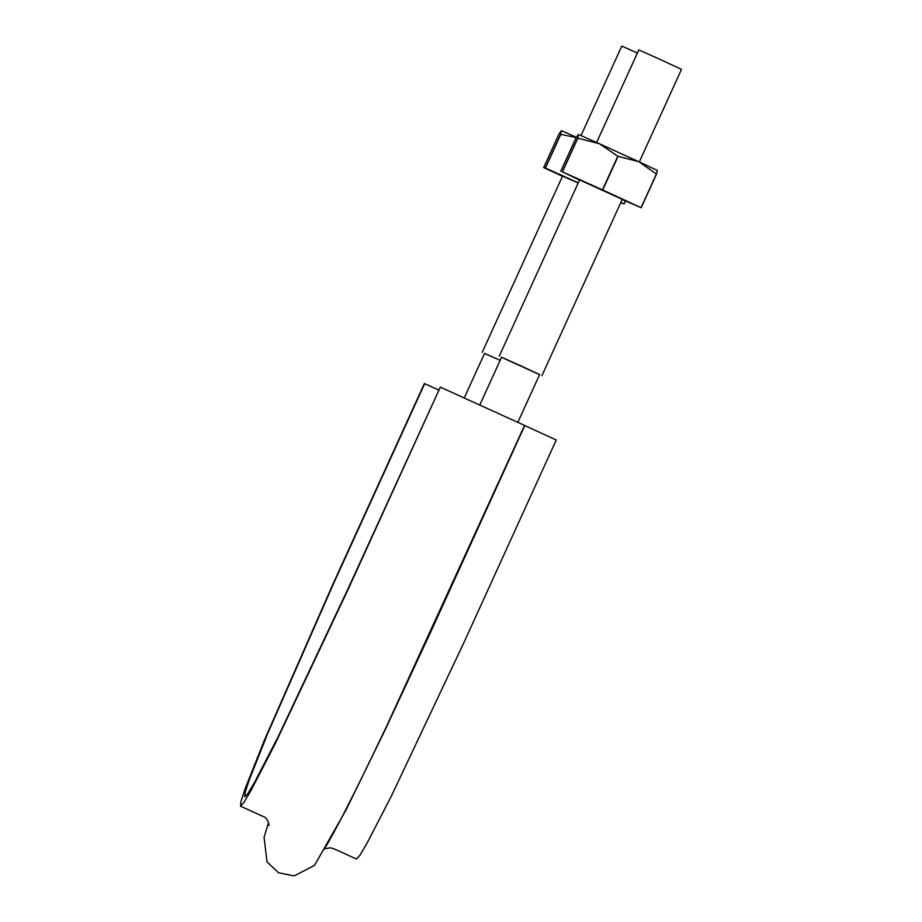 <?xml version="1.0" encoding="UTF-8"?>
<svg xmlns="http://www.w3.org/2000/svg" width="922" height="922" viewBox="0 0 922 922"><rect width="100%" height="100%" fill="white"/><g stroke="black" fill="none" stroke-linecap="round" stroke-linejoin="round"><path stroke-width="1.38" d="M464.204 398.027L484.546 353.403L500.139 360.364M479.843 404.885L501.568 357.217L521.287 366.046L539.624 374.562L517.899 422.23M501.533 357.287L539.589 374.632M596.626 142.484L638.819 49.915L660.936 59.815L681.508 69.369L639.315 161.938M484.511 353.472L500.15 360.341M581.033 135.534L621.785 46.1L637.39 53.038M438.63 389.994L424.362 383.564L332.588 584.94L264.43 740.101L245.275 788.345L240.976 801.356L240.492 806.162L243.846 802.589L250.968 790.592L275.205 743.72L348.539 588.513L440.313 387.136L524.802 425.526L430.931 631.501L384.912 730.362L346.119 809.85L314.471 865.424L294.176 875.9L278.559 872.788L267.034 861.932L264.072 837.234L268.544 822.608M424.696 383.633L332.923 585.021L267.645 733.624L249.297 779.816L245.183 792.286L244.722 796.885L247.937 793.462L254.76 781.971L277.971 737.081L348.193 588.432L440.313 387.136M524.768 425.584L556.243 439.99L464.469 641.378L391.135 796.585L366.898 843.457L359.776 855.455L356.422 859.027L333.706 848.666L330.203 847.791L325.616 848.632M576.377 137.217L561.394 130.659L560.657 134.324L545.328 167.965L543.68 167.597L562.466 176.252M578.244 182.81L545.455 168.023L560.783 134.382L576.181 137.539M578.186 182.948L562.547 176.09M620.725 202.736L624.159 203.912L620.886 202.402M625.37 200.961L624.044 203.854M625.485 201.008L624.159 203.912M543.68 167.597L559.009 133.955L561.429 130.659M657.34 170.455L638.819 161.707L617.809 156.244L602.481 189.874L562.489 171.826L579.5 180.067M622.189 199.521L641.193 207.727L656.522 174.085L638.819 161.707L599.404 143.74L617.809 156.244M562.489 171.826L577.817 138.196L599.404 143.74L578.428 134.462L577.691 138.139L562.362 171.78M622.269 199.359L579.581 179.905M641.193 207.727L602.481 189.874M656.406 174.028L641.078 207.669M618.051 156.348L602.723 189.99M656.522 174.085L657.282 170.42M560.714 171.411L576.043 137.77L578.451 134.474M579.638 179.778L499.251 356.169M622.327 199.233L541.94 375.623M562.604 175.964L482.218 352.354M240.492 806.162L263.219 816.523C268.072 817.722 269.466 826.147 268.89 825.421L268.89 825.34M524.572 425.48L386.86 725.683C367.682 766.032 352.043 797.795 339.941 820.995C330.456 838.859 324.901 848.609 323.276 850.222L323.334 850.153"/></g></svg>
